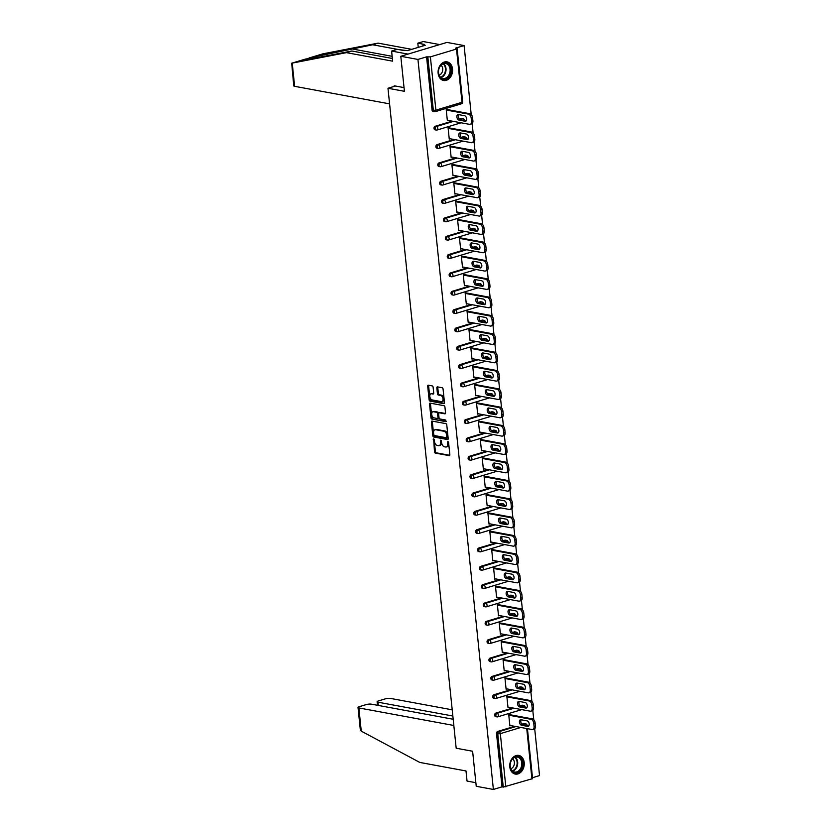 <?xml version="1.0" encoding="UTF-8"?>
<svg xmlns="http://www.w3.org/2000/svg" width="831" height="831" viewBox="0 0 831 831"><rect width="100%" height="100%" fill="white"/><g stroke="black" fill="none" stroke-linecap="round" stroke-linejoin="round"><path stroke-width="1.25" d="M433.668 438.83L434.478 451.804A1.195 0.727 -106.7 0 0 435.371 453.092L449.197 455.648A1.195 0.727 -106.7 0 0 449.851 454.64L448.584 442.383L447.805 441.479L447.67 443.764A3.823 2.327 -106.7 0 1 446.309 446.974A3.823 2.327 -106.7 0 1 445.593 447.005L444.44 446.798A3.823 2.327 -106.7 0 1 441.604 442.643L440.814 440.15L440.523 442.445A3.823 2.327 -106.7 0 1 439.163 445.655A3.823 2.327 -106.7 0 1 438.446 445.686L437.293 445.478A3.823 2.327 -106.7 0 1 434.447 441.323L433.668 438.83M434.135 439.235L435.402 451.524A1.195 0.727 -106.7 0 0 436.285 452.822L449.768 455.305M447.504 442.185L448.428 441.905L448.595 443.494L447.67 443.764M440.357 440.866L441.282 440.586L441.448 442.175L440.523 442.445M438.134 73.336A9.484 7.178 100.5 0 0 443.609 80.503A9.484 7.178 100.5 0 0 452.531 69.015A9.484 7.178 100.5 0 0 447.057 61.847A9.484 7.178 100.5 0 0 438.134 73.336M509.808 766.909A9.484 7.178 100.5 0 0 515.282 774.077A9.484 7.178 100.5 0 0 524.205 762.578A9.484 7.178 100.5 0 0 518.721 755.41A9.484 7.178 100.5 0 0 509.808 766.909M433.117 387.204A1.195 0.727 -106.7 0 0 432.234 385.906L428.349 385.189A1.195 0.727 -106.7 0 0 427.695 386.207L429.108 399.815A1.195 0.727 -106.7 0 0 429.991 401.113L443.827 403.669A1.195 0.727 -106.7 0 0 444.481 402.661L443.068 389.043A1.195 0.727 -106.7 0 0 442.185 387.745L437.49 386.882A1.195 0.727 -106.7 0 0 436.846 387.89L437.449 393.717A1.195 0.727 -106.7 0 0 438.332 395.016L440.659 395.442A3.189 1.953 -106.7 0 1 442.965 398.444A3.189 1.953 -106.7 0 1 441.895 401.591A3.189 1.953 -106.7 0 1 441.303 401.622L432.193 399.94A3.189 1.953 -106.7 0 1 429.887 396.938A3.189 1.953 -106.7 0 1 430.957 393.79A3.189 1.953 -106.7 0 1 431.549 393.759L433.076 394.039A1.195 0.727 -106.7 0 0 433.72 393.032L433.117 387.204M493.385 789.45L476.236 786.282L472.621 751.255L456.177 748.222L387.973 88.273L404.417 91.306L400.802 56.279L417.941 59.437L493.385 789.45L502.017 786.853L503.264 787.092L497.759 733.835L496.512 733.607L502.017 786.853M432.058 421.078A1.195 0.727 -106.7 0 0 431.403 422.086L432.816 435.704A1.195 0.727 -106.7 0 0 433.699 437.002L447.535 439.557A1.195 0.727 -106.7 0 0 448.189 438.539L446.777 424.932A1.195 0.727 -106.7 0 0 445.894 423.633L432.058 421.078M430.957 417.764L429.554 404.146A1.195 0.727 -106.7 0 1 430.198 403.139L444.034 405.694A1.195 0.727 -106.7 0 1 444.928 406.982L445.53 412.81A1.195 0.727 -106.7 0 1 444.876 413.828L439.267 412.789A1.195 0.727 -106.7 0 0 438.623 413.796L439.017 417.661A1.195 0.727 -106.7 0 0 439.9 418.959L445.748 420.039L445.915 421.66L431.85 419.063A1.195 0.727 -106.7 0 1 430.957 417.764L431.881 417.484L430.479 403.866L429.554 404.146M395.463 86.019L387.973 88.273M527.425 728.662L532.588 778.637L503.264 787.092M532.494 777.702L539.537 775.583L534.697 728.766M400.802 56.279L446.943 42.412L464.093 45.57L471.219 114.533M417.941 59.437L426.573 56.851L430.385 56.882L456.51 49.029L457.143 48.624L455.461 48.167L464.093 45.57M472.153 123.601L473.119 132.867M474.054 141.935L475.01 151.211M475.945 160.279L476.901 169.545M477.846 178.613L478.801 187.889M479.736 196.947L480.692 206.223M481.637 215.291L482.593 224.557M483.528 233.625L484.483 242.901M485.418 251.97L486.384 261.235M487.319 270.304L488.275 279.58M489.21 288.648L490.176 297.914M491.111 306.982L492.066 316.258M493.001 325.316L493.957 334.592M494.902 343.66L495.858 352.926M496.793 361.994L497.748 371.27M498.693 380.338L499.649 389.604M500.584 398.672L501.54 407.948M502.475 417.017L503.441 426.282M504.375 435.351L505.331 444.627M506.266 453.684L507.232 462.96M508.167 472.029L509.123 481.294M510.057 490.363L511.013 499.639M511.958 508.707L512.914 517.973M513.849 527.041L514.805 536.317M515.739 545.385L516.705 554.651M517.64 563.719L518.596 572.995M519.531 582.053L520.497 591.329M521.432 600.398L522.387 609.663M523.322 618.731L524.278 628.007M525.223 637.076L526.179 646.341M527.114 655.41L528.069 664.686M529.015 673.754L529.97 683.02M530.905 692.088L531.861 701.364M532.796 710.422L533.762 719.698M510.847 725.598L509.891 725.889L508.738 714.722L510.172 714.774M430.385 56.882L435.891 110.128L433.335 110.336A1.828 1.382 100.5 0 0 434.384 111.707L433.128 111.479A1.828 1.382 -79.5 0 1 432.078 110.097L433.335 110.336L427.83 57.079M426.573 56.851L432.078 110.097M496.512 733.607A1.828 1.382 -79.5 0 1 497.717 731.425L514.711 726.315M521.837 724.175L523.831 723.572A1.828 1.382 -79.5 0 1 524.351 723.541L525.597 723.78A1.828 1.382 100.5 0 0 525.088 723.811L523.831 723.572M435.174 126.26L436.431 126.489A1.828 1.382 -79.5 0 0 435.226 128.67A1.828 1.382 100.5 0 0 436.275 130.052L435.029 129.813A1.828 1.382 -79.5 0 1 435.174 126.26L452.178 121.149M459.294 119.01L461.298 118.407A1.828 1.382 -79.5 0 1 461.807 118.376L463.064 118.615A1.828 1.382 100.5 0 0 462.545 118.646L461.298 118.407M437.075 144.594L438.321 144.833A1.828 1.382 -79.5 0 0 437.116 147.004A1.828 1.382 100.5 0 0 438.176 148.385L436.919 148.157A1.828 1.382 -79.5 0 1 437.075 144.594L454.069 139.494M461.195 137.354L463.189 136.751A1.828 1.382 -79.5 0 1 463.708 136.72L464.955 136.949A1.828 1.382 100.5 0 0 464.446 136.98L463.189 136.751M438.965 162.938L440.222 163.167A1.828 1.382 -79.5 0 0 439.017 165.348A1.828 1.382 100.5 0 0 440.066 166.73L438.82 166.491A1.828 1.382 -79.5 0 1 438.965 162.938L455.97 157.828M463.085 155.688L465.09 155.085A1.828 1.382 -79.5 0 1 465.599 155.054L466.856 155.283A1.828 1.382 100.5 0 0 466.336 155.314L465.09 155.085M440.856 181.272L442.113 181.501A1.828 1.382 -79.5 0 0 440.908 183.682A1.828 1.382 100.5 0 0 441.967 185.064L440.71 184.835A1.828 1.382 -79.5 0 1 440.856 181.272L457.86 176.162M464.986 174.022L466.98 173.43A1.828 1.382 -79.5 0 1 467.489 173.399L468.746 173.627A1.828 1.382 100.5 0 0 468.237 173.658L466.98 173.43M442.757 199.617L444.003 199.845A1.828 1.382 -79.5 0 0 442.809 202.026A1.828 1.382 100.5 0 0 443.858 203.398L442.611 203.169A1.828 1.382 -79.5 0 1 442.757 199.617L459.761 194.506M466.877 192.366L468.871 191.764A1.828 1.382 -79.5 0 1 469.39 191.732L470.647 191.961A1.828 1.382 100.5 0 0 470.128 191.992L468.871 191.764M444.647 217.951L445.904 218.179A1.828 1.382 -79.5 0 0 444.699 220.36A1.828 1.382 100.5 0 0 445.759 221.742L444.502 221.513A1.828 1.382 -79.5 0 1 444.647 217.951L461.652 212.84M468.767 210.7L470.772 210.098A1.828 1.382 -79.5 0 1 471.281 210.066L472.538 210.305A1.828 1.382 100.5 0 0 472.029 210.336L470.772 210.098M446.548 236.295L447.795 236.523A1.828 1.382 -79.5 0 0 446.6 238.705A1.828 1.382 100.5 0 0 447.649 240.076L446.392 239.847A1.828 1.382 -79.5 0 1 446.548 236.295L463.553 231.184M470.668 229.044L472.662 228.442A1.828 1.382 -79.5 0 1 473.182 228.411L474.428 228.639A1.828 1.382 100.5 0 0 473.919 228.67L472.662 228.442M448.439 254.629L449.696 254.857A1.828 1.382 -79.5 0 0 448.491 257.039A1.828 1.382 100.5 0 0 449.54 258.42L448.293 258.181A1.828 1.382 -79.5 0 1 448.439 254.629L465.443 249.518M472.559 247.378L474.563 246.776A1.828 1.382 -79.5 0 1 475.072 246.745L476.329 246.984A1.828 1.382 100.5 0 0 475.81 247.015L474.563 246.776M450.34 272.963L451.586 273.202A1.828 1.382 -79.5 0 0 450.381 275.373A1.828 1.382 100.5 0 0 451.441 276.754L450.184 276.526A1.828 1.382 -79.5 0 1 450.34 272.963L467.344 267.862M474.459 265.723L476.454 265.12A1.828 1.382 -79.5 0 1 476.973 265.089L478.22 265.318A1.828 1.382 100.5 0 0 477.711 265.349L476.454 265.12M452.23 291.307L453.487 291.536A1.828 1.382 -79.5 0 0 452.282 293.717A1.828 1.382 100.5 0 0 453.331 295.098L452.085 294.86A1.828 1.382 -79.5 0 1 452.23 291.307L469.235 286.196M476.35 284.057L478.355 283.454A1.828 1.382 -79.5 0 1 478.864 283.423L480.121 283.651A1.828 1.382 100.5 0 0 479.601 283.683L478.355 283.454M454.121 309.641L455.378 309.87A1.828 1.382 -79.5 0 0 454.173 312.051A1.828 1.382 100.5 0 0 455.232 313.432L453.975 313.204A1.828 1.382 -79.5 0 1 454.121 309.641L471.125 304.53M478.251 302.391L480.245 301.798A1.828 1.382 -79.5 0 1 480.765 301.767L482.011 301.996A1.828 1.382 100.5 0 0 481.502 302.027L480.245 301.798M456.022 327.985L457.279 328.214A1.828 1.382 -79.5 0 0 456.074 330.395A1.828 1.382 100.5 0 0 457.123 331.766L455.876 331.538A1.828 1.382 -79.5 0 1 456.022 327.985L473.026 322.875M480.141 320.735L482.146 320.132A1.828 1.382 -79.5 0 1 482.655 320.101L483.912 320.33A1.828 1.382 100.5 0 0 483.393 320.361L482.146 320.132M457.912 346.319L459.169 346.548A1.828 1.382 -79.5 0 0 457.964 348.729A1.828 1.382 100.5 0 0 459.024 350.111L457.767 349.882A1.828 1.382 -79.5 0 1 457.912 346.319L474.917 341.209M482.042 339.069L484.037 338.466A1.828 1.382 -79.5 0 1 484.546 338.435L485.803 338.674A1.828 1.382 100.5 0 0 485.294 338.705L484.037 338.466M459.813 364.653L461.06 364.892A1.828 1.382 -79.5 0 0 459.865 367.073A1.828 1.382 100.5 0 0 460.914 368.445L459.657 368.216A1.828 1.382 -79.5 0 1 459.813 364.653L476.817 359.553M483.933 357.413L485.927 356.811A1.828 1.382 -79.5 0 1 486.447 356.779L487.693 357.008A1.828 1.382 100.5 0 0 487.184 357.039L485.927 356.811M461.704 382.998L462.96 383.226A1.828 1.382 -79.5 0 0 461.756 385.407A1.828 1.382 100.5 0 0 462.805 386.789L461.558 386.55A1.828 1.382 -79.5 0 1 461.704 382.998L478.708 377.887M485.823 375.747L487.828 375.145A1.828 1.382 -79.5 0 1 488.337 375.113L489.594 375.352A1.828 1.382 100.5 0 0 489.075 375.383L487.828 375.145M463.605 401.331L464.851 401.57A1.828 1.382 -79.5 0 0 463.656 403.741A1.828 1.382 100.5 0 0 464.706 405.123L463.449 404.894A1.828 1.382 -79.5 0 1 463.605 401.331L480.609 396.221M487.724 394.091L489.719 393.489A1.828 1.382 -79.5 0 1 490.238 393.458L491.485 393.686A1.828 1.382 100.5 0 0 490.976 393.717L489.719 393.489M465.495 419.676L466.752 419.904A1.828 1.382 -79.5 0 0 465.547 422.086A1.828 1.382 100.5 0 0 466.596 423.467L465.35 423.228A1.828 1.382 -79.5 0 1 465.495 419.676L482.499 414.565M489.615 412.425L491.62 411.823A1.828 1.382 -79.5 0 1 492.129 411.792L493.385 412.02A1.828 1.382 100.5 0 0 492.866 412.051L491.62 411.823M467.396 438.01L468.642 438.238A1.828 1.382 -79.5 0 0 467.438 440.42A1.828 1.382 100.5 0 0 468.497 441.801L467.24 441.573A1.828 1.382 -79.5 0 1 467.396 438.01L484.39 432.899M491.516 430.759L493.51 430.167A1.828 1.382 -79.5 0 1 494.03 430.136L495.276 430.365A1.828 1.382 100.5 0 0 494.767 430.396L493.51 430.167M469.286 456.354L470.543 456.583A1.828 1.382 -79.5 0 0 469.338 458.764A1.828 1.382 100.5 0 0 470.388 460.135L469.141 459.907A1.828 1.382 -79.5 0 1 469.286 456.354L486.291 451.243M493.406 449.104L495.411 448.501A1.828 1.382 -79.5 0 1 495.92 448.47L497.177 448.698A1.828 1.382 100.5 0 0 496.658 448.73L495.411 448.501M471.177 474.688L472.434 474.917A1.828 1.382 -79.5 0 0 471.229 477.098A1.828 1.382 100.5 0 0 472.288 478.479L471.032 478.251A1.828 1.382 -79.5 0 1 471.177 474.688L488.181 469.577M495.307 467.438L497.302 466.835A1.828 1.382 -79.5 0 1 497.821 466.804L499.067 467.043A1.828 1.382 100.5 0 0 498.558 467.074L497.302 466.835M473.078 493.022L474.324 493.261A1.828 1.382 -79.5 0 0 473.13 495.442A1.828 1.382 100.5 0 0 474.179 496.813L472.932 496.585A1.828 1.382 -79.5 0 1 473.078 493.022L490.082 487.922M497.198 485.782L499.202 485.179A1.828 1.382 -79.5 0 1 499.711 485.148L500.968 485.377A1.828 1.382 100.5 0 0 500.449 485.408L499.202 485.179M474.968 511.366L476.225 511.595A1.828 1.382 -79.5 0 0 475.02 513.776A1.828 1.382 100.5 0 0 476.08 515.158L474.823 514.919A1.828 1.382 -79.5 0 1 474.968 511.366L491.973 506.256M499.099 504.116L501.093 503.513A1.828 1.382 -79.5 0 1 501.602 503.482L502.859 503.721A1.828 1.382 100.5 0 0 502.35 503.752L501.093 503.513M476.869 529.7L478.116 529.939A1.828 1.382 -79.5 0 0 476.921 532.11A1.828 1.382 100.5 0 0 477.97 533.492L476.714 533.263A1.828 1.382 -79.5 0 1 476.869 529.7L493.874 524.59M500.989 522.46L502.984 521.858A1.828 1.382 -79.5 0 1 503.503 521.826L504.749 522.055A1.828 1.382 100.5 0 0 504.24 522.086L502.984 521.858M478.76 548.045L480.017 548.273A1.828 1.382 -79.5 0 0 478.812 550.454A1.828 1.382 100.5 0 0 479.861 551.836L478.614 551.597A1.828 1.382 -79.5 0 1 478.76 548.045L495.764 542.934M502.88 540.794L504.884 540.192A1.828 1.382 -79.5 0 1 505.393 540.16L506.65 540.389A1.828 1.382 100.5 0 0 506.131 540.42L504.884 540.192M480.661 566.378L481.907 566.607A1.828 1.382 -79.5 0 0 480.702 568.788A1.828 1.382 100.5 0 0 481.762 570.17L480.505 569.941A1.828 1.382 -79.5 0 1 480.661 566.378L497.665 561.268M504.781 559.128L506.775 558.536A1.828 1.382 -79.5 0 1 507.294 558.505L508.541 558.733A1.828 1.382 100.5 0 0 508.032 558.764L506.775 558.536M482.551 584.723L483.808 584.951A1.828 1.382 -79.5 0 0 482.603 587.133A1.828 1.382 100.5 0 0 483.652 588.504L482.406 588.275A1.828 1.382 -79.5 0 1 482.551 584.723L499.556 579.612M506.671 577.472L508.676 576.87A1.828 1.382 -79.5 0 1 509.185 576.839L510.442 577.067A1.828 1.382 100.5 0 0 509.922 577.098L508.676 576.87M484.452 603.057L485.699 603.285A1.828 1.382 -79.5 0 0 484.494 605.467A1.828 1.382 100.5 0 0 485.553 606.848L484.296 606.62A1.828 1.382 -79.5 0 1 484.452 603.057L501.446 597.946M508.572 595.806L510.566 595.204A1.828 1.382 -79.5 0 1 511.086 595.173L512.332 595.412A1.828 1.382 100.5 0 0 511.823 595.443L510.566 595.204M486.343 621.391L487.6 621.63A1.828 1.382 -79.5 0 0 486.395 623.811A1.828 1.382 100.5 0 0 487.444 625.182L486.197 624.954A1.828 1.382 -79.5 0 1 486.343 621.391L503.347 616.29M510.463 614.151L512.467 613.548A1.828 1.382 -79.5 0 1 512.976 613.517L514.233 613.745A1.828 1.382 100.5 0 0 513.714 613.777L512.467 613.548M488.233 639.735L489.49 639.963A1.828 1.382 -79.5 0 0 488.285 642.145A1.828 1.382 100.5 0 0 489.345 643.526L488.088 643.287A1.828 1.382 -79.5 0 1 488.233 639.735L505.238 634.624M512.363 632.484L514.358 631.882A1.828 1.382 -79.5 0 1 514.867 631.851L516.124 632.09A1.828 1.382 100.5 0 0 515.615 632.121L514.358 631.882M490.134 658.069L491.381 658.308A1.828 1.382 -79.5 0 0 490.186 660.479A1.828 1.382 100.5 0 0 491.235 661.86L489.978 661.632A1.828 1.382 -79.5 0 1 490.134 658.069L507.139 652.958M514.254 650.829L516.248 650.226A1.828 1.382 -79.5 0 1 516.768 650.195L518.025 650.424A1.828 1.382 100.5 0 0 517.505 650.455L516.248 650.226M492.025 676.413L493.282 676.642A1.828 1.382 -79.5 0 0 492.077 678.823A1.828 1.382 100.5 0 0 493.136 680.205L491.879 679.966A1.828 1.382 -79.5 0 1 492.025 676.413L509.029 671.303M516.144 669.163L518.149 668.56A1.828 1.382 -79.5 0 1 518.658 668.529L519.915 668.758A1.828 1.382 100.5 0 0 519.406 668.789L518.149 668.56M493.926 694.747L495.172 694.976A1.828 1.382 -79.5 0 0 493.978 697.157A1.828 1.382 100.5 0 0 495.027 698.539L493.77 698.31A1.828 1.382 -79.5 0 1 493.926 694.747L510.93 689.637M518.045 687.497L520.04 686.905A1.828 1.382 -79.5 0 1 520.559 686.873L521.806 687.102A1.828 1.382 100.5 0 0 521.297 687.133L520.04 686.905M495.816 713.091L497.073 713.32A1.828 1.382 -79.5 0 0 495.868 715.501A1.828 1.382 100.5 0 0 496.917 716.873L495.671 716.644A1.828 1.382 -79.5 0 1 495.816 713.091L512.82 707.981M519.936 705.841L521.941 705.239A1.828 1.382 -79.5 0 1 522.45 705.207L523.707 705.436A1.828 1.382 100.5 0 0 523.187 705.467L521.941 705.239M508.281 696.44L506.848 696.378L508.001 707.545L508.946 707.264M506.38 678.096L504.947 678.044L506.1 689.211L507.055 688.92M504.49 659.762L503.056 659.7L504.209 670.877L505.155 670.586M502.589 641.418L501.155 641.366L502.308 652.532L503.264 652.252M500.698 623.084L499.265 623.032L500.418 634.198L501.363 633.908M498.797 604.739L497.364 604.688L498.527 615.854L499.473 615.574M496.907 586.406L495.473 586.354L496.626 597.52L497.582 597.229M495.006 568.072L493.583 568.009L494.736 579.176L495.681 578.895M493.115 549.727L491.682 549.675L492.835 560.842L493.791 560.551M491.225 531.393L489.791 531.331L490.944 542.508L491.89 542.217M489.324 513.049L487.89 512.997L489.044 524.164L489.999 523.883M487.433 494.715L486 494.663L487.153 505.83L488.098 505.539M485.533 476.371L484.099 476.319L485.252 487.485L486.208 487.205M483.642 458.037L482.209 457.985L483.362 469.151L484.317 468.861M481.741 439.703L480.308 439.641L481.471 450.807L482.416 450.527M479.851 421.359L478.417 421.307L479.57 432.473L480.526 432.193M477.96 403.025L476.527 402.962L477.68 414.139L478.625 413.848M476.059 384.68L474.626 384.628L475.779 395.795L476.734 395.514M474.169 366.346L472.735 366.294L473.888 377.461L474.833 377.17M472.268 348.002L470.834 347.95L471.987 359.117L472.943 358.836M470.377 329.668L468.944 329.616L470.097 340.783L471.042 340.492M468.476 311.334L467.043 311.272L468.196 322.438L469.151 322.158M466.586 292.99L465.152 292.938L466.305 304.104L467.261 303.824M464.685 274.656L463.262 274.594L464.415 285.771L465.36 285.48M462.794 256.312L461.361 256.26L462.514 267.426L463.469 267.146M460.904 237.978L459.47 237.926L460.623 249.092L461.569 248.801M459.003 219.633L457.569 219.581L458.722 230.748L459.678 230.467M457.112 201.299L455.679 201.247L456.832 212.414L457.777 212.123M455.211 182.965L453.778 182.903L454.931 194.07L455.887 193.789M453.321 164.621L451.887 164.569L453.04 175.736L453.996 175.455M451.42 146.287L449.987 146.235L451.15 157.402L452.095 157.111M449.529 127.943L448.096 127.891L449.249 139.057L450.205 138.777M447.639 109.609L446.205 109.557L447.358 120.724L448.304 120.433M439.163 445.655L440.087 445.374A3.823 2.327 -106.7 0 0 441.448 442.175M446.309 446.974L447.234 446.694A3.823 2.327 -106.7 0 0 448.595 443.494M432.411 421.14A1.195 0.727 -106.7 0 0 432.328 421.816L433.74 435.423A1.195 0.727 -106.7 0 0 434.623 436.722L448.106 439.215M433.761 434.634L434.384 435.537L446.527 437.781L446.808 435.402A3.823 2.327 -106.7 0 0 443.962 431.258L435.662 429.72A3.823 2.327 -106.7 0 0 434.945 429.752A3.823 2.327 -106.7 0 0 433.585 432.961L433.761 434.634M446.818 437.698L447.899 436.794L446.974 437.075M434.945 429.752L435.87 429.482A3.823 2.327 -106.7 0 1 436.587 429.45L444.886 430.977A3.823 2.327 -106.7 0 1 447.732 435.122L447.899 436.794M430.562 403.201A1.195 0.727 -106.7 0 0 430.479 403.866M445.447 413.485L440.191 412.508A1.195 0.727 -106.7 0 0 439.776 412.633M446.351 421.286L431.85 419.063M433.45 411.709A3.189 1.953 -106.7 0 0 432.847 411.74A3.189 1.953 -106.7 0 0 431.777 414.887A3.189 1.953 -106.7 0 0 434.083 417.889L437.293 418.481A1.195 0.727 -106.7 0 0 437.937 417.463L437.542 413.599A1.195 0.727 -106.7 0 0 436.649 412.301L433.45 411.709L434.364 411.438A3.189 1.953 -106.7 0 0 433.772 411.459L432.847 411.74M438.217 418.201A1.195 0.727 -106.7 0 0 438.861 417.193L437.937 417.463M434.364 411.438L437.573 412.031A1.195 0.727 -106.7 0 1 438.467 413.329L438.861 417.193M431.881 417.484A1.195 0.727 -106.7 0 0 432.774 418.782M430.957 393.79L431.871 393.51A3.189 1.953 -106.7 0 1 432.473 393.489L433.637 393.697M441.895 401.591L442.819 401.311A3.189 1.953 -106.7 0 0 443.889 398.163A3.189 1.953 -106.7 0 0 441.583 395.172L440.659 395.442M437.854 386.945A1.195 0.727 -106.7 0 0 437.771 387.62L438.373 393.447A1.195 0.727 -106.7 0 0 439.256 394.735L441.583 395.172M428.703 385.262A1.195 0.727 -106.7 0 0 428.619 385.927L430.032 399.545A1.195 0.727 -106.7 0 0 430.915 400.843L444.398 403.326M535.444 726.014L535.122 722.835L533.741 723.25L534.063 726.429L535.444 726.014A3.646 2.223 73.3 0 1 534.146 729.078L532.764 729.493A3.646 2.223 -106.7 0 0 534.063 726.429M533.741 723.25A3.646 2.223 -106.7 0 0 531.019 719.293L532.411 718.877L509.174 714.587M532.411 718.877A3.646 2.223 73.3 0 1 535.122 722.835M528.786 725.941L522.928 724.85A2.857 1.745 73.3 0 1 521.016 722.741A2.857 1.745 73.3 0 1 521.214 719.791M532.764 729.493A3.646 2.223 -106.7 0 1 532.079 729.525L509.839 725.421M531.019 719.293L508.79 715.19M521.546 725.266A2.857 1.745 73.3 0 1 519.479 722.586A2.857 1.745 73.3 0 1 520.435 719.771A2.857 1.745 73.3 0 1 520.975 719.75L527.083 720.872A2.857 1.745 73.3 0 1 529.139 723.552A2.857 1.745 73.3 0 1 528.184 726.377A2.857 1.745 73.3 0 1 527.643 726.398L521.546 725.266L522.928 724.85M533.554 707.68L533.222 704.501L531.84 704.917L532.172 708.095L533.554 707.68A3.646 2.223 73.3 0 1 532.255 710.734L530.874 711.149A3.646 2.223 -106.7 0 0 532.172 708.095M531.84 704.917A3.646 2.223 -106.7 0 0 529.129 700.959L530.51 700.543L507.274 696.253M530.51 700.543A3.646 2.223 73.3 0 1 533.222 704.501M526.896 707.597L521.027 706.516A2.857 1.745 73.3 0 1 519.126 704.408A2.857 1.745 73.3 0 1 519.323 701.447M530.874 711.149A3.646 2.223 -106.7 0 1 530.188 711.18L507.949 707.077M529.129 700.959L506.889 696.856M519.645 706.932A2.857 1.745 73.3 0 1 517.588 704.252A2.857 1.745 73.3 0 1 518.534 701.437A2.857 1.745 73.3 0 1 519.074 701.406L525.182 702.538A2.857 1.745 73.3 0 1 527.238 705.218A2.857 1.745 73.3 0 1 526.293 708.033A2.857 1.745 73.3 0 1 525.753 708.064L519.645 706.932L521.027 706.516M531.663 689.335L531.331 686.167L529.949 686.583L530.271 689.751L531.663 689.335A3.646 2.223 73.3 0 1 530.365 692.4L528.973 692.815A3.646 2.223 -106.7 0 0 530.271 689.751M529.949 686.583A3.646 2.223 -106.7 0 0 527.228 682.615L528.62 682.199L505.383 677.909M528.62 682.199A3.646 2.223 73.3 0 1 531.331 686.167M525.005 689.263L519.136 688.182A2.857 1.745 73.3 0 1 517.225 686.074A2.857 1.745 73.3 0 1 517.422 683.113M528.973 692.815A3.646 2.223 -106.7 0 1 528.287 692.846L506.058 688.743M527.228 682.615L504.999 678.512M517.755 688.598A2.857 1.745 73.3 0 1 515.687 685.918A2.857 1.745 73.3 0 1 516.643 683.092A2.857 1.745 73.3 0 1 517.183 683.072L523.291 684.193A2.857 1.745 73.3 0 1 525.348 686.873A2.857 1.745 73.3 0 1 524.392 689.699A2.857 1.745 73.3 0 1 523.862 689.72L517.755 688.598L519.136 688.182M529.763 671.001L529.44 667.823L528.049 668.238L528.381 671.417L529.763 671.001A3.646 2.223 73.3 0 1 528.464 674.055L527.083 674.471A3.646 2.223 -106.7 0 0 528.381 671.417M528.049 668.238A3.646 2.223 -106.7 0 0 525.337 664.281L526.719 663.865L503.482 659.575M526.719 663.865A3.646 2.223 73.3 0 1 529.44 667.823M523.104 670.918L517.246 669.838A2.857 1.745 73.3 0 1 515.334 667.729A2.857 1.745 73.3 0 1 515.532 664.779M527.083 674.471A3.646 2.223 -106.7 0 1 526.397 674.512L504.157 670.399M525.337 664.281L503.098 660.178M515.854 670.253A2.857 1.745 73.3 0 1 513.797 667.573A2.857 1.745 73.3 0 1 514.753 664.758A2.857 1.745 73.3 0 1 515.282 664.727L521.39 665.86A2.857 1.745 73.3 0 1 523.457 668.54A2.857 1.745 73.3 0 1 522.502 671.355A2.857 1.745 73.3 0 1 521.961 671.386L515.854 670.253L517.246 669.838M527.872 652.657L527.54 649.489L526.158 649.904L526.48 653.073L527.872 652.657A3.646 2.223 73.3 0 1 526.574 655.721L525.182 656.137A3.646 2.223 -106.7 0 0 526.48 653.073M526.158 649.904A3.646 2.223 -106.7 0 0 523.447 645.947L524.828 645.521L501.592 641.231M524.828 645.521A3.646 2.223 73.3 0 1 527.54 649.489M521.214 652.584L515.345 651.504A2.857 1.745 73.3 0 1 513.433 649.395A2.857 1.745 73.3 0 1 513.631 646.435M525.182 656.137A3.646 2.223 -106.7 0 1 524.496 656.168L502.267 652.065M523.447 645.947L501.207 641.833M513.963 651.92A2.857 1.745 73.3 0 1 511.896 649.24A2.857 1.745 73.3 0 1 512.852 646.414A2.857 1.745 73.3 0 1 513.392 646.393L519.5 647.515A2.857 1.745 73.3 0 1 521.556 650.195A2.857 1.745 73.3 0 1 520.601 653.021A2.857 1.745 73.3 0 1 520.071 653.041L513.963 651.92L515.345 651.504M525.971 634.323L525.649 631.145L524.257 631.56L524.59 634.739L525.971 634.323A3.646 2.223 73.3 0 1 524.673 637.387L523.291 637.803A3.646 2.223 -106.7 0 0 524.59 634.739M524.257 631.56A3.646 2.223 -106.7 0 0 521.546 627.602L522.928 627.187L499.701 622.897M522.928 627.187A3.646 2.223 73.3 0 1 525.649 631.145M519.313 634.25L513.454 633.16A2.857 1.745 73.3 0 1 511.543 631.051A2.857 1.745 73.3 0 1 511.74 628.101M523.291 637.803A3.646 2.223 -106.7 0 1 522.606 637.834L500.366 633.721M521.546 627.602L499.317 623.499M512.062 633.575A2.857 1.745 73.3 0 1 510.005 630.895A2.857 1.745 73.3 0 1 510.961 628.08A2.857 1.745 73.3 0 1 511.491 628.049L517.599 629.181A2.857 1.745 73.3 0 1 519.666 631.861A2.857 1.745 73.3 0 1 518.71 634.676A2.857 1.745 73.3 0 1 518.17 634.707L512.062 633.575L513.454 633.16M511.387 770.212A8.206 6.212 -79.5 0 1 512.55 758.693A8.206 6.212 -79.5 0 1 521.359 759.035A8.206 6.212 -79.5 0 1 520.206 770.566A8.206 6.212 -79.5 0 1 511.387 770.212M520.601 759.378A7.604 5.744 100.5 0 0 517.37 757.083A7.604 5.744 100.5 0 0 511.107 761.092A7.604 5.744 100.5 0 0 511.366 769.735A7.604 5.744 100.5 0 0 514.607 772.03A7.604 5.744 100.5 0 0 520.86 768.021A7.604 5.744 100.5 0 0 520.601 759.378M510.836 768.727A5.412 4.093 100.5 0 0 513.558 759.814A5.412 4.093 100.5 0 0 512.665 758.828M514.669 773.9L514.493 773.869A9.432 7.126 100.5 0 0 514.669 773.9A9.432 7.126 100.5 0 0 522.419 768.924A9.432 7.126 100.5 0 0 522.097 758.215A9.432 7.126 100.5 0 0 518.087 755.358A9.432 7.126 100.5 0 0 517.89 755.327M439.713 76.649A8.206 6.212 -79.5 0 1 440.877 65.13A8.206 6.212 -79.5 0 1 449.685 65.472A8.206 6.212 -79.5 0 1 448.532 76.992A8.206 6.212 -79.5 0 1 439.713 76.649M448.927 65.815A7.604 5.744 100.5 0 0 445.696 63.509A7.604 5.744 100.5 0 0 439.443 67.519A7.604 5.744 100.5 0 0 439.692 76.161A7.604 5.744 100.5 0 0 442.933 78.467A7.604 5.744 100.5 0 0 449.187 74.458A7.604 5.744 100.5 0 0 448.927 65.815M439.163 75.154A5.412 4.093 100.5 0 0 441.884 66.251A5.412 4.093 100.5 0 0 440.991 65.254M442.996 80.337L442.819 80.306A9.432 7.126 100.5 0 0 442.996 80.337A9.432 7.126 100.5 0 0 450.745 75.361A9.432 7.126 100.5 0 0 450.423 64.641A9.432 7.126 100.5 0 0 446.413 61.795A9.432 7.126 100.5 0 0 446.216 61.754M361.267 731.145L360.322 729.805L358.016 707.482A3.646 0.862 -5.9 0 0 358.867 707.939L361.267 731.145L419.8 762.432L465.994 770.96L467.043 781.067L475.862 782.698M452.209 709.819L390.528 698.424A3.646 0.862 -5.9 0 0 385.418 698.829L378.396 700.938A3.646 0.862 -5.9 0 0 377.118 701.748A3.646 0.862 -5.9 0 0 377.98 702.195L378.313 705.436M452.843 716.021L377.98 702.195M453.186 719.262L371.426 704.169A3.646 0.862 -5.9 0 0 366.305 704.563L359.293 706.672A3.646 0.862 -5.9 0 0 358.016 707.482M453.819 725.473L358.867 707.939M403.949 50.546L372.662 44.77L378.105 43.129L322.906 53.838M372.662 44.77L309.153 57.962M389.583 103.854L294.631 86.32A3.646 0.862 174.1 0 1 293.769 85.863L291.691 63.208L346.454 52.644L392.648 61.172L391.598 51.065L397.052 49.424L407.45 50.629L425.264 45.279L422.917 44.843L424.392 44.396L417.816 43.191L418.253 47.388M417.816 43.191L423.259 41.55L439.703 44.583L408.042 54.098L391.598 51.065M378.105 43.129L411.74 49.341M346.454 52.644L351.897 51.003L392.367 58.482M323.269 53.724L305.444 59.261M305.631 59.022L305.517 59.063C305.07 59.707 313.505 58.378 330.831 55.075L351.897 51.003M404.032 87.608L394.195 85.79L394.258 86.382M422.917 44.843L423.031 45.954M524.081 615.979L523.748 612.811L522.367 613.226L522.699 616.394L524.081 615.979A3.646 2.223 73.3 0 1 522.782 619.043L521.39 619.459A3.646 2.223 -106.7 0 0 522.699 616.394M522.367 613.226A3.646 2.223 -106.7 0 0 519.655 609.268L521.037 608.853L497.8 604.563M521.037 608.853A3.646 2.223 73.3 0 1 523.748 612.811M517.422 615.906L511.553 614.826A2.857 1.745 73.3 0 1 509.652 612.717A2.857 1.745 73.3 0 1 509.839 609.757M521.39 619.459A3.646 2.223 -106.7 0 1 520.705 619.49L498.475 615.387M519.655 609.268L497.416 605.155M510.172 615.241A2.857 1.745 73.3 0 1 508.105 612.561A2.857 1.745 73.3 0 1 509.06 609.736A2.857 1.745 73.3 0 1 509.6 609.715L515.708 610.847A2.857 1.745 73.3 0 1 517.765 613.527A2.857 1.745 73.3 0 1 516.82 616.342A2.857 1.745 73.3 0 1 516.28 616.363L510.172 615.241L511.553 614.826M522.18 597.645L521.858 594.466L520.476 594.892L520.798 598.06L522.18 597.645A3.646 2.223 73.3 0 1 520.881 600.709L519.5 601.125A3.646 2.223 -106.7 0 0 520.798 598.06M520.476 594.892A3.646 2.223 -106.7 0 0 517.755 590.924L519.146 590.509L495.91 586.219M519.146 590.509A3.646 2.223 73.3 0 1 521.858 594.466M515.521 597.572L509.663 596.481A2.857 1.745 73.3 0 1 507.751 594.373A2.857 1.745 73.3 0 1 507.949 591.423M519.5 601.125A3.646 2.223 -106.7 0 1 518.814 601.156L496.574 597.053M517.755 590.924L495.525 586.821M508.271 596.897A2.857 1.745 73.3 0 1 506.214 594.217A2.857 1.745 73.3 0 1 507.17 591.402A2.857 1.745 73.3 0 1 507.71 591.381L513.807 592.503A2.857 1.745 73.3 0 1 515.874 595.183A2.857 1.745 73.3 0 1 514.919 598.008A2.857 1.745 73.3 0 1 514.379 598.029L508.271 596.897L509.663 596.481M520.289 579.311L519.957 576.132L518.575 576.548L518.908 579.726L520.289 579.311A3.646 2.223 73.3 0 1 518.991 582.365L517.609 582.78A3.646 2.223 -106.7 0 0 518.908 579.726M518.575 576.548A3.646 2.223 -106.7 0 0 515.864 572.59L517.246 572.175L494.009 567.885M517.246 572.175A3.646 2.223 73.3 0 1 519.957 576.132M513.631 579.228L507.762 578.147A2.857 1.745 73.3 0 1 505.861 576.039A2.857 1.745 73.3 0 1 506.048 573.078M517.609 582.78A3.646 2.223 -106.7 0 1 516.924 582.811L494.684 578.708M515.864 572.59L493.624 568.487M506.38 578.563A2.857 1.745 73.3 0 1 504.324 575.883A2.857 1.745 73.3 0 1 505.269 573.068A2.857 1.745 73.3 0 1 505.809 573.037L511.917 574.169A2.857 1.745 73.3 0 1 513.974 576.849A2.857 1.745 73.3 0 1 513.028 579.664A2.857 1.745 73.3 0 1 512.488 579.695L506.38 578.563L507.762 578.147M518.388 560.967L518.066 557.798L516.685 558.214L517.007 561.382L518.388 560.967A3.646 2.223 73.3 0 1 517.09 564.031L515.708 564.446A3.646 2.223 -106.7 0 0 517.007 561.382M516.685 558.214A3.646 2.223 -106.7 0 0 513.963 554.246L515.355 553.83L492.118 549.54M515.355 553.83A3.646 2.223 73.3 0 1 518.066 557.798M511.73 560.894L505.871 559.814A2.857 1.745 73.3 0 1 503.96 557.705A2.857 1.745 73.3 0 1 504.157 554.744M515.708 564.446A3.646 2.223 -106.7 0 1 515.023 564.478L492.793 560.374M513.963 554.246L491.734 550.143M504.49 560.229A2.857 1.745 73.3 0 1 502.423 557.549A2.857 1.745 73.3 0 1 503.378 554.724A2.857 1.745 73.3 0 1 503.918 554.703L510.026 555.825A2.857 1.745 73.3 0 1 512.083 558.505A2.857 1.745 73.3 0 1 511.127 561.33A2.857 1.745 73.3 0 1 510.598 561.351L504.49 560.229L505.871 559.814M516.498 542.633L516.165 539.454L514.784 539.87L515.116 543.048L516.498 542.633A3.646 2.223 73.3 0 1 515.199 545.687L513.818 546.102A3.646 2.223 -106.7 0 0 515.116 543.048M514.784 539.87A3.646 2.223 -106.7 0 0 512.073 535.912L513.454 535.496L490.217 531.206M513.454 535.496A3.646 2.223 73.3 0 1 516.165 539.454M509.839 542.55L503.97 541.469A2.857 1.745 73.3 0 1 502.069 539.361A2.857 1.745 73.3 0 1 502.267 536.41M513.818 546.102A3.646 2.223 -106.7 0 1 513.132 546.144L490.892 542.03M512.073 535.912L489.833 531.809M502.589 541.885A2.857 1.745 73.3 0 1 500.532 539.205A2.857 1.745 73.3 0 1 501.477 536.39A2.857 1.745 73.3 0 1 502.017 536.359L508.125 537.491A2.857 1.745 73.3 0 1 510.192 540.171A2.857 1.745 73.3 0 1 509.237 542.986A2.857 1.745 73.3 0 1 508.697 543.017L502.589 541.885L503.97 541.469M514.607 524.288L514.275 521.12L512.893 521.536L513.215 524.704L514.607 524.288A3.646 2.223 73.3 0 1 513.309 527.353L511.917 527.768A3.646 2.223 -106.7 0 0 513.215 524.704M512.893 521.536A3.646 2.223 -106.7 0 0 510.182 517.578L511.564 517.162L488.327 512.862M511.564 517.162A3.646 2.223 73.3 0 1 514.275 521.12M507.949 524.216L502.08 523.135A2.857 1.745 73.3 0 1 500.169 521.027A2.857 1.745 73.3 0 1 500.366 518.066M511.917 527.768A3.646 2.223 -106.7 0 1 511.231 527.799L489.002 523.696M510.182 517.578L487.942 513.465M500.698 523.551A2.857 1.745 73.3 0 1 498.631 520.871A2.857 1.745 73.3 0 1 499.587 518.045A2.857 1.745 73.3 0 1 500.127 518.025L506.235 519.146A2.857 1.745 73.3 0 1 508.292 521.826A2.857 1.745 73.3 0 1 507.336 524.652A2.857 1.745 73.3 0 1 506.806 524.673L500.698 523.551L502.08 523.135M512.706 505.954L512.384 502.776L510.992 503.191L511.325 506.37L512.706 505.954A3.646 2.223 73.3 0 1 511.408 509.019L510.026 509.434A3.646 2.223 -106.7 0 0 511.325 506.37M510.992 503.191A3.646 2.223 -106.7 0 0 508.281 499.234L509.663 498.818L486.436 494.528M509.663 498.818A3.646 2.223 73.3 0 1 512.384 502.776M506.048 505.882L500.189 504.791A2.857 1.745 73.3 0 1 498.278 502.682A2.857 1.745 73.3 0 1 498.475 499.732M510.026 509.434A3.646 2.223 -106.7 0 1 509.341 509.465L487.101 505.352M508.281 499.234L486.042 495.131M498.797 505.206A2.857 1.745 73.3 0 1 496.741 502.526A2.857 1.745 73.3 0 1 497.696 499.711A2.857 1.745 73.3 0 1 498.226 499.68L504.334 500.813A2.857 1.745 73.3 0 1 506.401 503.493A2.857 1.745 73.3 0 1 505.445 506.318A2.857 1.745 73.3 0 1 504.905 506.339L498.797 505.206L500.189 504.791M510.816 487.61L510.483 484.442L509.102 484.857L509.424 488.036L510.816 487.61A3.646 2.223 73.3 0 1 509.517 490.674L508.125 491.09A3.646 2.223 -106.7 0 0 509.424 488.036M509.102 484.857A3.646 2.223 -106.7 0 0 506.391 480.9L507.772 480.484L484.535 476.194M507.772 480.484A3.646 2.223 73.3 0 1 510.483 484.442M504.157 487.537L498.288 486.457A2.857 1.745 73.3 0 1 496.387 484.348A2.857 1.745 73.3 0 1 496.574 481.388M508.125 491.09A3.646 2.223 -106.7 0 1 507.44 491.121L485.211 487.018M506.391 480.9L484.151 476.786M496.907 486.873A2.857 1.745 73.3 0 1 494.84 484.193A2.857 1.745 73.3 0 1 495.795 481.367A2.857 1.745 73.3 0 1 496.336 481.346L502.443 482.479A2.857 1.745 73.3 0 1 504.5 485.159A2.857 1.745 73.3 0 1 503.544 487.974A2.857 1.745 73.3 0 1 503.015 487.994L496.907 486.873L498.288 486.457M508.915 469.276L508.593 466.098L507.201 466.523L507.533 469.692L508.915 469.276A3.646 2.223 73.3 0 1 507.616 472.34L506.235 472.756A3.646 2.223 -106.7 0 0 507.533 469.692M507.201 466.523A3.646 2.223 -106.7 0 0 504.49 462.555L505.882 462.14L482.645 457.85M505.882 462.14A3.646 2.223 73.3 0 1 508.593 466.098M502.256 469.203L496.398 468.113A2.857 1.745 73.3 0 1 494.487 466.014A2.857 1.745 73.3 0 1 494.684 463.054M506.235 472.756A3.646 2.223 -106.7 0 1 505.549 472.787L483.31 468.684M504.49 462.555L482.26 458.452M495.006 468.528A2.857 1.745 73.3 0 1 492.949 465.848A2.857 1.745 73.3 0 1 493.905 463.033A2.857 1.745 73.3 0 1 494.435 463.012L500.542 464.134A2.857 1.745 73.3 0 1 502.61 466.814A2.857 1.745 73.3 0 1 501.654 469.64A2.857 1.745 73.3 0 1 501.114 469.66L495.006 468.528L496.398 468.113M507.024 450.942L506.692 447.764L505.31 448.179L505.643 451.358L507.024 450.942A3.646 2.223 73.3 0 1 505.726 453.996L504.344 454.412A3.646 2.223 -106.7 0 0 505.643 451.358M505.31 448.179A3.646 2.223 -106.7 0 0 502.599 444.221L503.981 443.806L480.744 439.516M503.981 443.806A3.646 2.223 73.3 0 1 506.692 447.764M500.366 450.859L494.497 449.779A2.857 1.745 73.3 0 1 492.596 447.67A2.857 1.745 73.3 0 1 492.783 444.71M504.344 454.412A3.646 2.223 -106.7 0 1 503.659 454.443L481.419 450.34M502.599 444.221L480.36 440.118M493.115 450.194A2.857 1.745 73.3 0 1 491.059 447.514A2.857 1.745 73.3 0 1 492.004 444.699A2.857 1.745 73.3 0 1 492.544 444.668L498.652 445.8A2.857 1.745 73.3 0 1 500.709 448.48A2.857 1.745 73.3 0 1 499.763 451.295A2.857 1.745 73.3 0 1 499.223 451.326L493.115 450.194L494.497 449.779M505.123 432.598L504.801 429.43L503.42 429.845L503.742 433.013L505.123 432.598A3.646 2.223 73.3 0 1 503.825 435.662L502.443 436.078A3.646 2.223 -106.7 0 0 503.742 433.013M503.42 429.845A3.646 2.223 -106.7 0 0 500.698 425.877L502.09 425.462L478.853 421.172M502.09 425.462A3.646 2.223 73.3 0 1 504.801 429.43M498.465 432.525L492.606 431.445A2.857 1.745 73.3 0 1 490.695 429.336A2.857 1.745 73.3 0 1 490.892 426.376M502.443 436.078A3.646 2.223 -106.7 0 1 501.758 436.109L479.518 432.006M500.698 425.877L478.469 421.774M491.225 431.86A2.857 1.745 73.3 0 1 489.158 429.18A2.857 1.745 73.3 0 1 490.113 426.355A2.857 1.745 73.3 0 1 490.654 426.334L496.751 427.456A2.857 1.745 73.3 0 1 498.818 430.136A2.857 1.745 73.3 0 1 497.862 432.961A2.857 1.745 73.3 0 1 497.322 432.982L491.225 431.86L492.606 431.445M503.233 414.264L502.9 411.085L501.519 411.501L501.851 414.679L503.233 414.264A3.646 2.223 73.3 0 1 501.934 417.318L500.553 417.744A3.646 2.223 -106.7 0 0 501.851 414.679M501.519 411.501A3.646 2.223 -106.7 0 0 498.808 407.543L500.189 407.128L476.952 402.838M500.189 407.128A3.646 2.223 73.3 0 1 502.9 411.085M496.574 414.181L490.706 413.1A2.857 1.745 73.3 0 1 488.805 410.992A2.857 1.745 73.3 0 1 488.992 408.042M500.553 417.744A3.646 2.223 -106.7 0 1 499.867 417.775L477.628 413.661M498.808 407.543L476.568 403.44M489.324 413.516A2.857 1.745 73.3 0 1 487.267 410.836A2.857 1.745 73.3 0 1 488.213 408.021A2.857 1.745 73.3 0 1 488.753 407.99L494.861 409.122A2.857 1.745 73.3 0 1 496.917 411.802A2.857 1.745 73.3 0 1 495.972 414.617A2.857 1.745 73.3 0 1 495.432 414.648L489.324 413.516L490.706 413.1M501.342 395.92L501.01 392.751L499.628 393.167L499.95 396.335L501.342 395.92A3.646 2.223 73.3 0 1 500.044 398.984L498.652 399.399A3.646 2.223 -106.7 0 0 499.95 396.335M499.628 393.167A3.646 2.223 -106.7 0 0 496.907 389.209L498.299 388.794L475.062 384.504M498.299 388.794A3.646 2.223 73.3 0 1 501.01 392.751M494.674 395.847L488.815 394.767A2.857 1.745 73.3 0 1 486.904 392.658A2.857 1.745 73.3 0 1 487.101 389.697M498.652 399.399A3.646 2.223 -106.7 0 1 497.966 399.431L475.737 395.327M496.907 389.209L474.678 385.096M487.433 395.182A2.857 1.745 73.3 0 1 485.366 392.502A2.857 1.745 73.3 0 1 486.322 389.677A2.857 1.745 73.3 0 1 486.862 389.656L492.97 390.778A2.857 1.745 73.3 0 1 495.027 393.458A2.857 1.745 73.3 0 1 494.071 396.283A2.857 1.745 73.3 0 1 493.541 396.304L487.433 395.182L488.815 394.767M499.441 377.586L499.119 374.407L497.727 374.823L498.06 378.001L499.441 377.586A3.646 2.223 73.3 0 1 498.143 380.65L496.761 381.065A3.646 2.223 -106.7 0 0 498.06 378.001M497.727 374.823A3.646 2.223 -106.7 0 0 495.016 370.865L496.398 370.449L473.161 366.159M496.398 370.449A3.646 2.223 73.3 0 1 499.119 374.407M492.783 377.513L486.914 376.422A2.857 1.745 73.3 0 1 485.013 374.314A2.857 1.745 73.3 0 1 485.211 371.364M496.761 381.065A3.646 2.223 -106.7 0 1 496.076 381.097L473.836 376.983M495.016 370.865L472.777 366.762M485.533 376.838A2.857 1.745 73.3 0 1 483.476 374.158A2.857 1.745 73.3 0 1 484.431 371.343A2.857 1.745 73.3 0 1 484.961 371.312L491.069 372.444A2.857 1.745 73.3 0 1 493.136 375.124A2.857 1.745 73.3 0 1 492.181 377.949A2.857 1.745 73.3 0 1 491.64 377.97L485.533 376.838L486.914 376.422M497.551 359.241L497.218 356.073L495.837 356.489L496.159 359.667L497.551 359.241A3.646 2.223 73.3 0 1 496.252 362.306L494.861 362.721A3.646 2.223 -106.7 0 0 496.159 359.667M495.837 356.489A3.646 2.223 -106.7 0 0 493.126 352.531L494.507 352.115L471.27 347.825M494.507 352.115A3.646 2.223 73.3 0 1 497.218 356.073M490.892 359.169L485.024 358.088A2.857 1.745 73.3 0 1 483.112 355.98A2.857 1.745 73.3 0 1 483.31 353.019M494.861 362.721A3.646 2.223 -106.7 0 1 494.175 362.752L471.946 358.649M493.126 352.531L470.886 348.418M483.642 358.504A2.857 1.745 73.3 0 1 481.575 355.824A2.857 1.745 73.3 0 1 482.531 352.998A2.857 1.745 73.3 0 1 483.071 352.978L489.179 354.11A2.857 1.745 73.3 0 1 491.235 356.79A2.857 1.745 73.3 0 1 490.28 359.605A2.857 1.745 73.3 0 1 489.75 359.626L483.642 358.504L485.024 358.088M495.65 340.907L495.328 337.729L493.936 338.155L494.268 341.323L495.65 340.907A3.646 2.223 73.3 0 1 494.352 343.972L492.97 344.387A3.646 2.223 -106.7 0 0 494.268 341.323M493.936 338.155A3.646 2.223 -106.7 0 0 491.225 334.187L492.606 333.771L469.38 329.481M492.606 333.771A3.646 2.223 73.3 0 1 495.328 337.729M488.992 340.835L483.133 339.744A2.857 1.745 73.3 0 1 481.222 337.646A2.857 1.745 73.3 0 1 481.419 334.685M492.97 344.387A3.646 2.223 -106.7 0 1 492.284 344.418L470.045 340.315M491.225 334.187L468.996 330.084M481.741 340.17A2.857 1.745 73.3 0 1 479.684 337.479A2.857 1.745 73.3 0 1 480.64 334.664A2.857 1.745 73.3 0 1 481.17 334.644L487.278 335.766A2.857 1.745 73.3 0 1 489.345 338.446A2.857 1.745 73.3 0 1 488.389 341.271A2.857 1.745 73.3 0 1 487.849 341.292L481.741 340.17L483.133 339.744M493.759 322.573L493.427 319.395L492.045 319.81L492.368 322.989L493.759 322.573A3.646 2.223 73.3 0 1 492.461 325.627L491.069 326.043A3.646 2.223 -106.7 0 0 492.368 322.989M492.045 319.81A3.646 2.223 -106.7 0 0 489.334 315.853L490.716 315.437L467.479 311.147M490.716 315.437A3.646 2.223 73.3 0 1 493.427 319.395M487.101 322.49L481.232 321.41A2.857 1.745 73.3 0 1 479.331 319.301A2.857 1.745 73.3 0 1 479.518 316.351M491.069 326.043A3.646 2.223 -106.7 0 1 490.383 326.074L468.154 321.971M489.334 315.853L467.095 311.75M479.851 321.826A2.857 1.745 73.3 0 1 477.783 319.146A2.857 1.745 73.3 0 1 478.739 316.331A2.857 1.745 73.3 0 1 479.279 316.299L485.387 317.432A2.857 1.745 73.3 0 1 487.444 320.112A2.857 1.745 73.3 0 1 486.499 322.927A2.857 1.745 73.3 0 1 485.958 322.958L479.851 321.826L481.232 321.41M491.859 304.229L491.536 301.061L490.145 301.476L490.477 304.645L491.859 304.229A3.646 2.223 73.3 0 1 490.56 307.293L489.179 307.709A3.646 2.223 -106.7 0 0 490.477 304.645M490.145 301.476A3.646 2.223 -106.7 0 0 487.433 297.508L488.825 297.093L465.589 292.803M488.825 297.093A3.646 2.223 73.3 0 1 491.536 301.061M485.2 304.156L479.342 303.076A2.857 1.745 73.3 0 1 477.43 300.967A2.857 1.745 73.3 0 1 477.628 298.007M489.179 307.709A3.646 2.223 -106.7 0 1 488.493 307.74L466.253 303.637M487.433 297.508L465.204 293.405M477.95 303.492A2.857 1.745 73.3 0 1 475.893 300.812A2.857 1.745 73.3 0 1 476.849 297.986A2.857 1.745 73.3 0 1 477.378 297.965L483.486 299.087A2.857 1.745 73.3 0 1 485.553 301.767A2.857 1.745 73.3 0 1 484.598 304.593A2.857 1.745 73.3 0 1 484.058 304.613L477.95 303.492L479.342 303.076M489.968 285.895L489.636 282.717L488.254 283.132L488.586 286.311L489.968 285.895A3.646 2.223 73.3 0 1 488.67 288.949L487.288 289.375A3.646 2.223 -106.7 0 0 488.586 286.311M488.254 283.132A3.646 2.223 -106.7 0 0 485.543 279.174L486.924 278.759L463.688 274.469M486.924 278.759A3.646 2.223 73.3 0 1 489.636 282.717M483.31 285.812L477.441 284.732A2.857 1.745 73.3 0 1 475.54 282.623A2.857 1.745 73.3 0 1 475.727 279.673M487.288 289.375A3.646 2.223 -106.7 0 1 486.602 289.406L464.363 285.293M485.543 279.174L463.303 275.071M476.059 285.147A2.857 1.745 73.3 0 1 474.002 282.467A2.857 1.745 73.3 0 1 474.948 279.652A2.857 1.745 73.3 0 1 475.488 279.621L481.596 280.753A2.857 1.745 73.3 0 1 483.652 283.433A2.857 1.745 73.3 0 1 482.707 286.248A2.857 1.745 73.3 0 1 482.167 286.28L476.059 285.147L477.441 284.732M488.067 267.551L487.745 264.383L486.364 264.798L486.686 267.966L488.067 267.551A3.646 2.223 73.3 0 1 486.769 270.615L485.387 271.031A3.646 2.223 -106.7 0 0 486.686 267.966M486.364 264.798A3.646 2.223 -106.7 0 0 483.642 260.841L485.034 260.425L461.797 256.135M485.034 260.425A3.646 2.223 73.3 0 1 487.745 264.383M481.409 267.478L475.55 266.398A2.857 1.745 73.3 0 1 473.639 264.289A2.857 1.745 73.3 0 1 473.836 261.329M485.387 271.031A3.646 2.223 -106.7 0 1 484.702 271.062L462.462 266.959M483.642 260.841L461.413 256.727M474.169 266.813A2.857 1.745 73.3 0 1 472.101 264.133A2.857 1.745 73.3 0 1 473.057 261.308A2.857 1.745 73.3 0 1 473.597 261.287L479.705 262.409A2.857 1.745 73.3 0 1 481.762 265.099A2.857 1.745 73.3 0 1 480.806 267.914A2.857 1.745 73.3 0 1 480.266 267.935L474.169 266.813L475.55 266.398M486.177 249.217L485.844 246.038L484.463 246.454L484.795 249.632L486.177 249.217A3.646 2.223 73.3 0 1 484.878 252.281L483.497 252.697A3.646 2.223 -106.7 0 0 484.795 249.632M484.463 246.454A3.646 2.223 -106.7 0 0 481.751 242.496L483.133 242.081L459.896 237.791M483.133 242.081A3.646 2.223 73.3 0 1 485.844 246.038M479.518 249.144L473.649 248.054A2.857 1.745 73.3 0 1 471.748 245.945A2.857 1.745 73.3 0 1 471.946 242.995M483.497 252.697A3.646 2.223 -106.7 0 1 482.811 252.728L460.571 248.614M481.751 242.496L459.512 238.393M472.268 248.469A2.857 1.745 73.3 0 1 470.211 245.789A2.857 1.745 73.3 0 1 471.156 242.974A2.857 1.745 73.3 0 1 471.696 242.943L477.804 244.075A2.857 1.745 73.3 0 1 479.871 246.755A2.857 1.745 73.3 0 1 478.916 249.58A2.857 1.745 73.3 0 1 478.376 249.601L472.268 248.469L473.649 248.054M484.286 230.873L483.954 227.704L482.572 228.12L482.894 231.298L484.286 230.873A3.646 2.223 73.3 0 1 482.988 233.937L481.596 234.352A3.646 2.223 -106.7 0 0 482.894 231.298M482.572 228.12A3.646 2.223 -106.7 0 0 479.861 224.162L481.242 223.747L458.006 219.457M481.242 223.747A3.646 2.223 73.3 0 1 483.954 227.704M477.628 230.8L471.759 229.72A2.857 1.745 73.3 0 1 469.847 227.611A2.857 1.745 73.3 0 1 470.045 224.65M481.596 234.352A3.646 2.223 -106.7 0 1 480.91 234.384L458.681 230.28M479.861 224.162L457.621 220.049M470.377 230.135A2.857 1.745 73.3 0 1 468.31 227.455A2.857 1.745 73.3 0 1 469.266 224.63A2.857 1.745 73.3 0 1 469.806 224.609L475.914 225.741A2.857 1.745 73.3 0 1 477.97 228.421A2.857 1.745 73.3 0 1 477.015 231.236A2.857 1.745 73.3 0 1 476.485 231.257L470.377 230.135L471.759 229.72M482.385 212.539L482.063 209.37L480.671 209.786L481.004 212.954L482.385 212.539A3.646 2.223 73.3 0 1 481.087 215.603L479.705 216.018A3.646 2.223 -106.7 0 0 481.004 212.954M480.671 209.786A3.646 2.223 -106.7 0 0 477.96 205.818L479.342 205.402L456.115 201.112M479.342 205.402A3.646 2.223 73.3 0 1 482.063 209.37M475.727 212.466L469.868 211.375A2.857 1.745 73.3 0 1 467.957 209.277A2.857 1.745 73.3 0 1 468.154 206.317M479.705 216.018A3.646 2.223 -106.7 0 1 479.02 216.05L456.78 211.947M477.96 205.818L455.72 201.715M468.476 211.801A2.857 1.745 73.3 0 1 466.42 209.111A2.857 1.745 73.3 0 1 467.375 206.296A2.857 1.745 73.3 0 1 467.905 206.275L474.013 207.397A2.857 1.745 73.3 0 1 476.08 210.077A2.857 1.745 73.3 0 1 475.124 212.902A2.857 1.745 73.3 0 1 474.584 212.923L468.476 211.801L469.868 211.375M480.495 194.205L480.162 191.026L478.781 191.442L479.103 194.62L480.495 194.205A3.646 2.223 73.3 0 1 479.196 197.259L477.804 197.674A3.646 2.223 -106.7 0 0 479.103 194.62M478.781 191.442A3.646 2.223 -106.7 0 0 476.07 187.484L477.451 187.068L454.214 182.778M477.451 187.068A3.646 2.223 73.3 0 1 480.162 191.026M473.836 194.122L467.967 193.041A2.857 1.745 73.3 0 1 466.056 190.933A2.857 1.745 73.3 0 1 466.253 187.983M477.804 197.674A3.646 2.223 -106.7 0 1 477.119 197.705L454.889 193.602M476.07 187.484L453.83 183.381M466.586 193.457A2.857 1.745 73.3 0 1 464.519 190.777A2.857 1.745 73.3 0 1 465.474 187.962A2.857 1.745 73.3 0 1 466.014 187.931L472.122 189.063A2.857 1.745 73.3 0 1 474.179 191.743A2.857 1.745 73.3 0 1 473.223 194.558A2.857 1.745 73.3 0 1 472.694 194.589L466.586 193.457L467.967 193.041M478.594 175.86L478.272 172.692L476.88 173.108L477.212 176.276L478.594 175.86A3.646 2.223 73.3 0 1 477.295 178.925L475.914 179.34A3.646 2.223 -106.7 0 0 477.212 176.276M476.88 173.108A3.646 2.223 -106.7 0 0 474.169 169.14L475.55 168.724L452.324 164.434M475.55 168.724A3.646 2.223 73.3 0 1 478.272 172.692M471.935 175.788L466.077 174.707A2.857 1.745 73.3 0 1 464.165 172.599A2.857 1.745 73.3 0 1 464.363 169.638M475.914 179.34A3.646 2.223 -106.7 0 1 475.228 179.371L452.988 175.268M474.169 169.14L451.939 165.037M464.685 175.123A2.857 1.745 73.3 0 1 462.628 172.443A2.857 1.745 73.3 0 1 463.584 169.617A2.857 1.745 73.3 0 1 464.114 169.597L470.221 170.719A2.857 1.745 73.3 0 1 472.288 173.399A2.857 1.745 73.3 0 1 471.333 176.224A2.857 1.745 73.3 0 1 470.793 176.245L464.685 175.123L466.077 174.707M476.703 157.526L476.371 154.348L474.989 154.763L475.322 157.942L476.703 157.526A3.646 2.223 73.3 0 1 475.405 160.58L474.023 161.006A3.646 2.223 -106.7 0 0 475.322 157.942M474.989 154.763A3.646 2.223 -106.7 0 0 472.278 150.806L473.66 150.39L450.423 146.1M473.66 150.39A3.646 2.223 73.3 0 1 476.371 154.348M470.045 157.443L464.176 156.363A2.857 1.745 73.3 0 1 462.275 154.254A2.857 1.745 73.3 0 1 462.462 151.304M474.023 161.006A3.646 2.223 -106.7 0 1 473.338 161.037L451.098 156.924M472.278 150.806L450.038 146.703M462.794 156.779A2.857 1.745 73.3 0 1 460.738 154.099A2.857 1.745 73.3 0 1 461.683 151.284A2.857 1.745 73.3 0 1 462.223 151.252L468.331 152.385A2.857 1.745 73.3 0 1 470.388 155.065A2.857 1.745 73.3 0 1 469.442 157.88A2.857 1.745 73.3 0 1 468.902 157.911L462.794 156.779L464.176 156.363M474.802 139.182L474.48 136.014L473.099 136.429L473.421 139.598L474.802 139.182A3.646 2.223 73.3 0 1 473.504 142.246L472.122 142.662A3.646 2.223 -106.7 0 0 473.421 139.598M473.099 136.429A3.646 2.223 -106.7 0 0 470.377 132.472L471.769 132.056L448.532 127.766M471.769 132.056A3.646 2.223 73.3 0 1 474.48 136.014M468.144 139.109L462.285 138.029A2.857 1.745 73.3 0 1 460.374 135.92A2.857 1.745 73.3 0 1 460.571 132.96M472.122 142.662A3.646 2.223 -106.7 0 1 471.437 142.693L449.197 138.59M470.377 132.472L448.148 128.358M460.893 138.445A2.857 1.745 73.3 0 1 458.837 135.765A2.857 1.745 73.3 0 1 459.792 132.939A2.857 1.745 73.3 0 1 460.332 132.918L466.43 134.04A2.857 1.745 73.3 0 1 468.497 136.731A2.857 1.745 73.3 0 1 467.541 139.546A2.857 1.745 73.3 0 1 467.001 139.566L460.893 138.445L462.285 138.029M472.912 120.848L472.579 117.67L471.198 118.085L471.53 121.264L472.912 120.848A3.646 2.223 73.3 0 1 471.613 123.912L470.232 124.328A3.646 2.223 -106.7 0 0 471.53 121.264M471.198 118.085A3.646 2.223 -106.7 0 0 468.487 114.127L469.868 113.712L446.631 109.422M469.868 113.712A3.646 2.223 73.3 0 1 472.579 117.67M466.253 120.775L460.384 119.685A2.857 1.745 73.3 0 1 458.483 117.576A2.857 1.745 73.3 0 1 458.67 114.626M470.232 124.328A3.646 2.223 -106.7 0 1 469.546 124.359L447.307 120.246M468.487 114.127L446.247 110.024M459.003 120.1A2.857 1.745 73.3 0 1 456.946 117.42A2.857 1.745 73.3 0 1 457.891 114.605A2.857 1.745 73.3 0 1 458.432 114.574L464.539 115.706A2.857 1.745 73.3 0 1 466.596 118.386A2.857 1.745 73.3 0 1 465.651 121.212A2.857 1.745 73.3 0 1 465.111 121.233L459.003 120.1L460.384 119.685M434.135 439.267L433.211 439.537M531.944 779.042L526.729 728.538M520.892 727.457L500.324 733.638L505.83 786.884M497.717 731.425L498.964 731.654A1.828 1.111 -106.7 0 1 500.324 733.638L497.759 733.835A1.828 1.382 -79.5 0 1 498.964 731.654L515.968 726.543M461.361 103.813A1.828 1.828 0 0 0 462.649 101.881L462.015 102.286A1.828 1.111 73.3 0 1 461.361 103.813L435.236 111.666A1.828 1.111 73.3 0 1 434.893 111.676A1.828 1.382 100.5 0 1 434.384 111.707A1.828 1.828 0 0 0 435.236 111.666A1.828 1.111 73.3 0 0 435.891 110.128L462.015 102.286L456.51 49.029M522.367 724.622L525.088 723.811A1.828 1.111 -106.7 0 1 526.397 725.494M514.077 708.209L497.073 713.32A1.828 1.111 -106.7 0 1 498.423 715.294A1.828 1.111 73.3 0 1 497.779 716.831A1.828 1.828 0 0 1 496.917 716.873A1.828 1.382 100.5 0 0 497.437 716.841A1.828 1.111 73.3 0 0 497.779 716.831L521.754 709.622M520.466 706.288L523.187 705.467A1.828 1.111 -106.7 0 1 524.506 707.16M519.853 691.288L495.878 698.487A1.828 1.111 73.3 0 1 495.536 698.507A1.828 1.382 100.5 0 1 495.027 698.539A1.828 1.828 0 0 0 495.878 698.487A1.828 1.111 73.3 0 0 496.533 696.96A1.828 1.111 -106.7 0 0 495.172 694.976L512.176 689.875M518.575 687.954L521.297 687.133A1.828 1.111 -106.7 0 1 522.606 688.816M517.962 672.954L493.988 680.153A1.828 1.111 73.3 0 1 493.645 680.173A1.828 1.382 100.5 0 1 493.136 680.205A1.828 1.828 0 0 0 493.988 680.153A1.828 1.111 73.3 0 0 494.632 678.626A1.828 1.111 -106.7 0 0 493.282 676.642L510.286 671.531M516.674 669.609L519.406 668.789A1.828 1.111 -106.7 0 1 520.715 670.482M516.061 654.61L492.097 661.819A1.828 1.111 73.3 0 1 491.755 661.829A1.828 1.382 100.5 0 1 491.235 661.86A1.828 1.828 0 0 0 492.097 661.819A1.828 1.111 73.3 0 0 492.741 660.281A1.828 1.111 -106.7 0 0 491.381 658.308L508.385 653.197M514.784 651.275L517.505 650.455A1.828 1.111 -106.7 0 1 518.814 652.138M514.171 636.276L490.197 643.474A1.828 1.111 73.3 0 1 489.854 643.495A1.828 1.382 100.5 0 1 489.345 643.526A1.828 1.828 0 0 0 490.197 643.474A1.828 1.111 73.3 0 0 490.851 641.947A1.828 1.111 -106.7 0 0 489.49 639.963L506.495 634.853M512.883 632.931L515.615 632.121A1.828 1.111 -106.7 0 1 516.924 633.804M512.27 617.932L488.306 625.141A1.828 1.111 73.3 0 1 487.963 625.151A1.828 1.382 100.5 0 1 487.444 625.182A1.828 1.828 0 0 0 488.306 625.141A1.828 1.111 73.3 0 0 488.95 623.603A1.828 1.111 -106.7 0 0 487.6 621.63L504.594 616.519M510.992 614.597L513.714 613.777A1.828 1.111 -106.7 0 1 515.023 615.47M510.379 599.598L486.405 606.796A1.828 1.111 73.3 0 1 486.062 606.817A1.828 1.382 100.5 0 1 485.553 606.848A1.828 1.828 0 0 0 486.405 606.796A1.828 1.111 73.3 0 0 487.059 605.269A1.828 1.111 -106.7 0 0 485.699 603.285L502.703 598.175M509.102 596.253L511.823 595.443A1.828 1.111 -106.7 0 1 513.132 597.125M508.479 581.253L484.515 588.462A1.828 1.111 73.3 0 1 484.172 588.473A1.828 1.382 100.5 0 1 483.652 588.504A1.828 1.828 0 0 0 484.515 588.462A1.828 1.111 73.3 0 0 485.159 586.935A1.828 1.111 -106.7 0 0 483.808 584.951L500.813 579.841M507.201 577.919L509.922 577.098A1.828 1.111 -106.7 0 1 511.242 578.792M506.588 562.919L482.614 570.118A1.828 1.111 73.3 0 1 482.271 570.139A1.828 1.382 100.5 0 1 481.762 570.17A1.828 1.828 0 0 0 482.614 570.118A1.828 1.111 73.3 0 0 483.268 568.591A1.828 1.111 -106.7 0 0 481.907 566.607L498.912 561.507M505.31 559.585L508.032 558.764A1.828 1.111 -106.7 0 1 509.341 560.447M504.697 544.585L480.723 551.784A1.828 1.111 73.3 0 1 480.38 551.805A1.828 1.382 100.5 0 1 479.861 551.836A1.828 1.828 0 0 0 480.723 551.784A1.828 1.111 73.3 0 0 481.367 550.257A1.828 1.111 -106.7 0 0 480.017 548.273L497.021 543.162M503.409 541.241L506.131 540.42A1.828 1.111 -106.7 0 1 507.45 542.113M502.797 526.241L478.822 533.45A1.828 1.111 73.3 0 1 478.479 533.46A1.828 1.382 100.5 0 1 477.97 533.492A1.828 1.828 0 0 0 478.822 533.45A1.828 1.111 73.3 0 0 479.477 531.913A1.828 1.111 -106.7 0 0 478.116 529.939L495.12 524.828M501.519 522.907L504.24 522.086A1.828 1.111 -106.7 0 1 505.549 523.769M500.906 507.907L476.932 515.106A1.828 1.111 73.3 0 1 476.589 515.127A1.828 1.382 100.5 0 1 476.08 515.158A1.828 1.828 0 0 0 476.932 515.106A1.828 1.111 73.3 0 0 477.586 513.579A1.828 1.111 -106.7 0 0 476.225 511.595L493.23 506.484M499.618 504.562L502.35 503.752A1.828 1.111 -106.7 0 1 503.659 505.435M499.005 489.563L475.041 496.772A1.828 1.111 73.3 0 1 474.698 496.782A1.828 1.382 100.5 0 1 474.179 496.813A1.828 1.828 0 0 0 475.041 496.772A1.828 1.111 73.3 0 0 475.685 495.234A1.828 1.111 -106.7 0 0 474.324 493.261L491.329 488.15M497.727 486.228L500.449 485.408A1.828 1.111 -106.7 0 1 501.758 487.101M497.115 471.229L473.14 478.427A1.828 1.111 73.3 0 1 472.797 478.448A1.828 1.382 100.5 0 1 472.288 478.479A1.828 1.828 0 0 0 473.14 478.427A1.828 1.111 73.3 0 0 473.795 476.901A1.828 1.111 -106.7 0 0 472.434 474.917L489.438 469.806M495.827 467.895L498.558 467.074A1.828 1.111 -106.7 0 1 499.867 468.757M495.214 452.885L471.25 460.094A1.828 1.111 73.3 0 1 470.907 460.104A1.828 1.382 100.5 0 1 470.388 460.135A1.828 1.828 0 0 0 471.25 460.094A1.828 1.111 73.3 0 0 471.894 458.567A1.828 1.111 -106.7 0 0 470.543 456.583L487.537 451.472M493.936 449.55L496.658 448.73A1.828 1.111 -106.7 0 1 497.966 450.423M493.323 434.551L469.349 441.749A1.828 1.111 73.3 0 1 469.006 441.77A1.828 1.382 100.5 0 1 468.497 441.801A1.828 1.828 0 0 0 469.349 441.749A1.828 1.111 73.3 0 0 470.003 440.222A1.828 1.111 -106.7 0 0 468.642 438.238L485.647 433.138M492.045 431.216L494.767 430.396A1.828 1.111 -106.7 0 1 496.076 432.078M491.422 416.217L467.458 423.415A1.828 1.111 73.3 0 1 467.115 423.436A1.828 1.382 100.5 0 1 466.596 423.467A1.828 1.828 0 0 0 467.458 423.415A1.828 1.111 73.3 0 0 468.102 421.888A1.828 1.111 -106.7 0 0 466.752 419.904L483.756 414.794M490.145 412.872L492.866 412.051A1.828 1.111 -106.7 0 1 494.185 413.745M489.532 397.872L465.557 405.081A1.828 1.111 73.3 0 1 465.215 405.092A1.828 1.382 100.5 0 1 464.706 405.123A1.828 1.828 0 0 0 465.557 405.081A1.828 1.111 73.3 0 0 466.212 403.544A1.828 1.111 -106.7 0 0 464.851 401.57L481.855 396.46M488.254 394.538L490.976 393.717A1.828 1.111 -106.7 0 1 492.284 395.4M487.641 379.538L463.667 386.737A1.828 1.111 73.3 0 1 463.324 386.758A1.828 1.382 100.5 0 1 462.805 386.789A1.828 1.828 0 0 0 463.667 386.737A1.828 1.111 73.3 0 0 464.311 385.21A1.828 1.111 -106.7 0 0 462.96 383.226L479.965 378.115M486.353 376.194L489.075 375.383A1.828 1.111 -106.7 0 1 490.394 377.066M485.74 361.194L461.776 368.403A1.828 1.111 73.3 0 1 461.423 368.413A1.828 1.382 100.5 0 1 460.914 368.445A1.828 1.828 0 0 0 461.776 368.403A1.828 1.111 73.3 0 0 462.42 366.866A1.828 1.111 -106.7 0 0 461.06 364.892L478.064 359.781M484.463 357.86L487.184 357.039A1.828 1.111 -106.7 0 1 488.493 358.732M483.85 342.86L459.875 350.059A1.828 1.111 73.3 0 1 459.533 350.08A1.828 1.382 100.5 0 1 459.024 350.111A1.828 1.828 0 0 0 459.875 350.059A1.828 1.111 73.3 0 0 460.53 348.532A1.828 1.111 -106.7 0 0 459.169 346.548L476.173 341.437M482.562 339.526L485.294 338.705A1.828 1.111 -106.7 0 1 486.602 340.388M481.949 324.516L457.985 331.725A1.828 1.111 73.3 0 1 457.642 331.735A1.828 1.382 100.5 0 1 457.123 331.766A1.828 1.828 0 0 0 457.985 331.725A1.828 1.111 73.3 0 0 458.629 330.198A1.828 1.111 -106.7 0 0 457.279 328.214L474.272 323.103M480.671 321.182L483.393 320.361A1.828 1.111 -106.7 0 1 484.702 322.054M480.058 306.182L456.084 313.38A1.828 1.111 73.3 0 1 455.741 313.401A1.828 1.382 100.5 0 1 455.232 313.432A1.828 1.828 0 0 0 456.084 313.38A1.828 1.111 73.3 0 0 456.738 311.854A1.828 1.111 -106.7 0 0 455.378 309.87L472.382 304.769M478.781 302.848L481.502 302.027A1.828 1.111 -106.7 0 1 482.811 303.71M478.157 287.848L454.193 295.047A1.828 1.111 73.3 0 1 453.851 295.067A1.828 1.382 100.5 0 1 453.331 295.098A1.828 1.828 0 0 0 454.193 295.047A1.828 1.111 73.3 0 0 454.837 293.52A1.828 1.111 -106.7 0 0 453.487 291.536L470.491 286.425M476.88 284.503L479.601 283.683A1.828 1.111 -106.7 0 1 480.91 285.376M476.267 269.504L452.293 276.713A1.828 1.111 73.3 0 1 451.95 276.723A1.828 1.382 100.5 0 1 451.441 276.754A1.828 1.828 0 0 0 452.293 276.713A1.828 1.111 73.3 0 0 452.947 275.175A1.828 1.111 -106.7 0 0 451.586 273.202L468.591 268.091M474.989 266.169L477.711 265.349A1.828 1.111 -106.7 0 1 479.02 267.031M474.376 251.17L450.402 258.368A1.828 1.111 73.3 0 1 450.059 258.389A1.828 1.382 100.5 0 1 449.54 258.42A1.828 1.828 0 0 0 450.402 258.368A1.828 1.111 73.3 0 0 451.046 256.841A1.828 1.111 -106.7 0 0 449.696 254.857L466.7 249.747M473.088 247.825L475.81 247.015A1.828 1.111 -106.7 0 1 477.129 248.698M472.475 232.825L448.501 240.034A1.828 1.111 73.3 0 1 448.158 240.045A1.828 1.382 100.5 0 1 447.649 240.076A1.828 1.828 0 0 0 448.501 240.034A1.828 1.111 73.3 0 0 449.156 238.497A1.828 1.111 -106.7 0 0 447.795 236.523L464.799 231.413M471.198 229.491L473.919 228.67A1.828 1.111 -106.7 0 1 475.228 230.364M470.585 214.491L446.611 221.69A1.828 1.111 73.3 0 1 446.268 221.711A1.828 1.382 100.5 0 1 445.759 221.742A1.828 1.828 0 0 0 446.611 221.69A1.828 1.111 73.3 0 0 447.265 220.163A1.828 1.111 -106.7 0 0 445.904 218.179L462.909 213.068M469.297 211.157L472.029 210.336A1.828 1.111 -106.7 0 1 473.338 212.019M468.684 196.147L444.72 203.356A1.828 1.111 73.3 0 1 444.377 203.366A1.828 1.382 100.5 0 1 443.858 203.398A1.828 1.828 0 0 0 444.72 203.356A1.828 1.111 73.3 0 0 445.364 201.829A1.828 1.111 -106.7 0 0 444.003 199.845L461.008 194.734M467.406 192.813L470.128 191.992A1.828 1.111 -106.7 0 1 471.437 193.685M466.793 177.813L442.819 185.012A1.828 1.111 73.3 0 1 442.476 185.033A1.828 1.382 100.5 0 1 441.967 185.064A1.828 1.828 0 0 0 442.819 185.012A1.828 1.111 73.3 0 0 443.474 183.485A1.828 1.111 -106.7 0 0 442.113 181.501L459.117 176.401M465.505 174.479L468.237 173.658A1.828 1.111 -106.7 0 1 469.546 175.341M464.893 159.479L440.929 166.678A1.828 1.111 73.3 0 1 440.586 166.699A1.828 1.382 100.5 0 1 440.066 166.73A1.828 1.828 0 0 0 440.929 166.678A1.828 1.111 73.3 0 0 441.573 165.151A1.828 1.111 -106.7 0 0 440.222 163.167L457.216 158.056M463.615 156.135L466.336 155.314A1.828 1.111 -106.7 0 1 467.645 157.007M463.002 141.135L439.028 148.344A1.828 1.111 73.3 0 1 438.685 148.354A1.828 1.382 100.5 0 1 438.176 148.385A1.828 1.828 0 0 0 439.028 148.344A1.828 1.111 73.3 0 0 439.682 146.807A1.828 1.111 -106.7 0 0 438.321 144.833L455.326 139.722M461.724 137.801L464.446 136.98A1.828 1.111 -106.7 0 1 465.755 138.663M461.101 122.801L437.137 130A1.828 1.111 73.3 0 1 436.794 130.02A1.828 1.382 100.5 0 1 436.275 130.052A1.828 1.828 0 0 0 437.137 130A1.828 1.111 73.3 0 0 437.781 128.473A1.828 1.111 -106.7 0 0 436.431 126.489L453.435 121.378M459.823 119.456L462.545 118.646A1.828 1.111 -106.7 0 1 463.864 120.329M436.285 452.822L435.371 453.092M435.402 451.524L434.478 451.804M434.623 436.722L433.699 437.002M433.74 435.423L432.816 435.704M432.328 421.816L431.403 422.086M447.732 435.122L446.808 435.402M444.886 430.977L443.962 431.258M436.587 429.45L435.662 429.72M440.191 412.508L439.267 412.789M438.467 413.329L437.542 413.599M437.573 412.031L436.649 412.301M432.473 393.489L431.549 393.759M439.256 394.735L438.332 395.016M438.373 393.447L437.449 393.717M437.771 387.62L436.846 387.89M430.915 400.843L429.991 401.113M430.032 399.545L429.108 399.815M428.619 385.927L427.695 386.207M528.651 726.097L527.643 726.398M526.75 707.763L525.753 708.064M524.86 689.418L523.862 689.72M522.959 671.084L521.961 671.386M521.068 652.74L520.071 653.041M519.167 634.406L518.17 634.707M515.23 757.207A7.604 5.744 -79.5 0 1 516.518 758.63A7.604 5.744 -79.5 0 1 517.277 765.974A7.604 5.744 -79.5 0 1 512.654 771.147M512.28 770.825A7.354 5.557 100.5 0 0 515.978 758.724A7.354 5.557 100.5 0 0 514.763 757.373M443.557 63.644A7.604 5.744 -79.5 0 1 444.845 65.057A7.604 5.744 -79.5 0 1 445.603 72.411A7.604 5.744 -79.5 0 1 440.981 77.584M440.607 77.262A7.354 5.557 100.5 0 0 444.315 65.161A7.354 5.557 100.5 0 0 443.089 63.81M305.517 59.063L291.774 63.198M292.232 63.114L294.631 86.32M392.149 56.321L351.596 48.832M517.277 616.072L516.28 616.363M515.386 597.728L514.379 598.029M513.485 579.394L512.488 579.695M511.595 561.05L510.598 561.351M509.694 542.716L508.697 543.017M507.803 524.371L506.806 524.673M505.902 506.037L504.905 506.339M504.012 487.704L503.015 487.994M502.121 469.359L501.114 469.66M500.22 451.025L499.223 451.326M498.33 432.681L497.322 432.982M496.429 414.347L495.432 414.648M494.538 396.003L493.541 396.304M492.638 377.669L491.64 377.97M490.747 359.335L489.75 359.626M488.846 340.99L487.849 341.292M486.956 322.657L485.958 322.958M485.065 304.312L484.058 304.613M483.164 285.978L482.167 286.28M481.274 267.634L480.266 267.935M479.373 249.3L478.376 249.601M477.482 230.966L476.485 231.257M475.581 212.622L474.584 212.923M473.691 194.288L472.694 194.589M471.79 175.943L470.793 176.245M469.899 157.61L468.902 157.911M468.009 139.265L467.001 139.566M466.108 120.931L465.111 121.233M462.649 101.881L457.143 48.624M527.083 725.38A1.828 1.828 0 0 0 525.597 723.78M525.202 707.285A1.828 1.828 0 0 0 523.707 705.436M523.301 688.951A1.828 1.828 0 0 0 521.806 687.102M521.411 670.607A1.828 1.828 0 0 0 519.915 668.758M519.51 652.273A1.828 1.828 0 0 0 518.025 650.424M517.62 633.928A1.828 1.828 0 0 0 516.124 632.09M515.719 615.594A1.828 1.828 0 0 0 514.233 613.745M513.828 597.25A1.828 1.828 0 0 0 512.332 595.412M511.927 578.916A1.828 1.828 0 0 0 510.442 577.067M510.037 560.582A1.828 1.828 0 0 0 508.541 558.733M508.146 542.238A1.828 1.828 0 0 0 506.65 540.389M506.245 523.904A1.828 1.828 0 0 0 504.749 522.055M504.355 505.56A1.828 1.828 0 0 0 502.859 503.721M502.454 487.226A1.828 1.828 0 0 0 500.968 485.377M500.563 468.892A1.828 1.828 0 0 0 499.067 467.043M498.662 450.547A1.828 1.828 0 0 0 497.177 448.698M496.772 432.213A1.828 1.828 0 0 0 495.276 430.365M494.871 413.869A1.828 1.828 0 0 0 493.385 412.02M492.98 395.535A1.828 1.828 0 0 0 491.485 393.686M491.09 377.191A1.828 1.828 0 0 0 489.594 375.352M489.189 358.857A1.828 1.828 0 0 0 487.693 357.008M487.298 340.523A1.828 1.828 0 0 0 485.803 338.674M485.397 322.179A1.828 1.828 0 0 0 483.912 320.33M483.507 303.845A1.828 1.828 0 0 0 482.011 301.996M481.606 285.5A1.828 1.828 0 0 0 480.121 283.651M479.716 267.166A1.828 1.828 0 0 0 478.22 265.318M477.825 248.822A1.828 1.828 0 0 0 476.329 246.984M475.924 230.488A1.828 1.828 0 0 0 474.428 228.639M474.034 212.154A1.828 1.828 0 0 0 472.538 210.305M472.133 193.81A1.828 1.828 0 0 0 470.647 191.961M470.242 175.476A1.828 1.828 0 0 0 468.746 173.627M468.341 157.132A1.828 1.828 0 0 0 466.856 155.283M466.451 138.798A1.828 1.828 0 0 0 464.955 136.949M464.55 120.453A1.828 1.828 0 0 0 463.064 118.615M447.608 437.501L446.683 437.781M439.963 412.519L439.038 412.799M438.436 418.19L437.511 418.471M377.118 701.748L377.482 705.29M291.691 63.208L305.59 59.032M309.277 57.931L323.093 53.776"/></g></svg>
